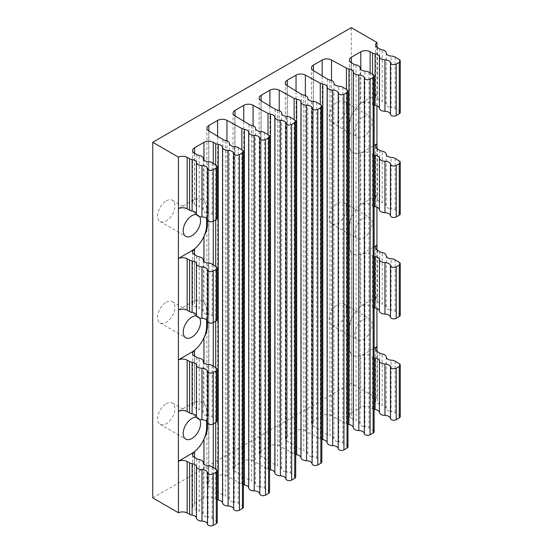 <?xml version="1.0" encoding="UTF-8"?>
<svg xmlns="http://www.w3.org/2000/svg" width="553" height="553" viewBox="0 0 553 553"><rect width="100%" height="100%" fill="white"/><g stroke="black" fill="none" stroke-linecap="round" stroke-linejoin="round"><path stroke-width="0.41" stroke-dasharray="2.77 2.07" d="M217.274 420.833A3.353 1.935 0 0 0 216.354 419.499L212.165 416.948A5.73 3.311 0 0 0 208.066 415.918L208.066 364.448M217.274 319.454A3.353 1.935 0 0 0 216.354 318.12L212.165 315.569A5.73 3.311 0 0 0 208.066 314.539L208.066 263.069M217.274 522.212A3.353 1.935 0 0 0 216.354 520.878L212.165 518.327A5.73 3.311 0 0 0 208.066 517.297L208.066 465.826M217.274 218.076A3.353 1.935 0 0 0 216.354 216.741L212.165 214.191A5.73 3.311 0 0 0 208.066 213.161L208.066 161.69M400.268 112.425A3.353 1.935 0 0 0 399.342 111.098L395.153 108.54A5.73 3.311 0 0 0 391.054 107.51L391.054 56.047M400.268 213.804A3.353 1.935 0 0 0 399.342 212.476L395.153 209.919A5.73 3.311 0 0 0 391.054 208.889L391.054 157.418M400.268 315.182A3.353 1.935 0 0 0 399.342 313.855L395.153 311.298A5.73 3.311 0 0 0 391.054 310.268L391.054 258.797M400.268 416.561A3.353 1.935 0 0 0 399.342 415.234L395.153 412.676A5.73 3.311 0 0 0 391.054 411.646L391.054 360.176M374.125 431.658A3.353 1.935 0 0 0 373.206 430.324L369.01 427.773A5.73 3.311 0 0 0 364.911 426.743L364.911 71.137M243.417 507.115A3.353 1.935 0 0 0 242.497 505.788L238.302 503.237A5.73 3.311 0 0 0 234.209 502.2L234.209 146.6M269.56 492.025A3.353 1.935 0 0 0 268.64 490.691L264.445 488.14A5.73 3.311 0 0 0 260.352 487.11L260.352 131.503M295.703 476.935A3.353 1.935 0 0 0 294.777 475.601L290.588 473.05A5.73 3.311 0 0 0 286.489 472.02L286.489 116.413M321.839 461.838A3.353 1.935 0 0 0 320.92 460.511L316.724 457.953A5.73 3.311 0 0 0 312.632 456.923L312.632 101.323M347.982 446.748A3.353 1.935 0 0 0 347.063 445.414L342.867 442.863A5.73 3.311 0 0 0 338.775 441.833L338.775 86.227M203.234 259.896L203.234 311.367A5.73 3.311 0 0 0 208.066 314.539M203.234 361.275L203.234 412.738A5.73 3.311 0 0 0 208.066 415.918M203.234 462.654L203.234 514.117A5.73 3.311 0 0 0 208.066 517.297M360.079 67.964L360.079 423.563A5.73 3.311 0 0 0 364.911 426.743M203.234 158.517L203.234 209.988A5.73 3.311 0 0 0 208.066 213.161M386.222 52.867L386.222 104.337A5.73 3.311 0 0 0 391.054 107.51M386.222 154.246L386.222 205.716A5.73 3.311 0 0 0 391.054 208.889M386.222 255.624L386.222 307.095A5.73 3.311 0 0 0 391.054 310.268M386.222 357.003L386.222 408.473A5.73 3.311 0 0 0 391.054 411.646M203.234 311.367A5.73 3.311 0 0 0 199.198 308.298L199.198 256.827M203.234 412.738A5.73 3.311 0 0 0 199.198 409.676L199.198 358.206M203.234 514.117A5.73 3.311 0 0 0 199.198 511.055L199.198 459.584M360.079 423.563A5.73 3.311 0 0 0 356.049 420.501L356.049 64.895M203.234 209.988A5.73 3.311 0 0 0 199.198 206.919L199.198 155.448M229.371 143.421L229.371 499.027A5.73 3.311 0 0 0 234.209 502.2M255.514 128.331L255.514 483.937A5.73 3.311 0 0 0 260.352 487.11M281.657 113.241L281.657 468.84A5.73 3.311 0 0 0 286.489 472.02M307.8 98.144L307.8 453.75A5.73 3.311 0 0 0 312.632 456.923M333.936 83.054L333.936 438.66A5.73 3.311 0 0 0 338.775 441.833M386.222 104.337A5.73 3.311 0 0 0 382.185 101.268L382.185 49.805M386.222 205.716A5.73 3.311 0 0 0 382.185 202.647L382.185 151.183M386.222 307.095A5.73 3.311 0 0 0 382.185 304.026L382.185 252.562M386.222 408.473A5.73 3.311 0 0 0 382.185 405.404L382.185 353.934M196.737 255.942L196.737 307.413A5.73 3.311 0 0 0 199.198 308.298M374.125 155.04A5.73 3.311 180 0 1 372.563 154.432L370.13 153.098L370.13 204.569L372.563 205.903A5.73 3.311 0 0 0 374.125 206.511M374.125 256.419A5.73 3.311 180 0 1 372.563 255.811L370.13 254.477L370.13 305.947L372.563 307.281A5.73 3.311 0 0 0 374.125 307.89M196.737 357.321L196.737 408.791A5.73 3.311 0 0 0 199.198 409.676M196.737 307.413L194.428 306.009L194.428 254.539M196.737 408.791L194.428 407.388L194.428 355.918M374.125 357.798A5.73 3.311 180 0 1 372.563 357.19L370.13 355.856A6.684 3.857 0 0 0 364.482 354.846L360.798 355.627A21.014 12.131 -60 0 1 353.077 355.365A21.014 12.131 -60 0 1 351.397 354.024C349.938 352.261 349.323 349.662 349.551 346.226L349.551 330.625C349.323 326.871 349.938 322.924 351.397 318.777A21.014 12.131 -60 0 1 360.798 306.321L360.798 254.249L364.482 253.468A6.684 3.857 180 0 1 370.13 254.477M370.13 355.856L370.13 407.326L372.563 408.66A5.73 3.311 0 0 0 374.125 409.268M196.737 458.7L196.737 510.17A5.73 3.311 0 0 0 199.198 511.055M370.13 204.569A6.684 3.857 0 0 0 364.482 203.559L360.798 204.942L360.798 152.87A21.014 12.131 -60 0 1 353.077 152.607A21.014 12.131 -60 0 1 351.397 151.266C349.938 149.504 349.323 146.904 349.551 143.469L349.551 127.867C349.323 124.114 349.938 120.167 351.397 116.019A21.014 12.131 -60 0 1 360.798 103.563L364.482 102.181A6.684 3.857 180 0 1 370.13 103.19L372.563 104.524A5.73 3.311 0 0 0 374.125 105.132M353.588 64.01L353.588 419.616A5.73 3.311 0 0 0 356.049 420.501M213.278 467.541L213.278 497.88L215.718 499.214A5.73 3.311 0 0 0 217.274 499.822M196.737 154.564L196.737 206.034A5.73 3.311 0 0 0 199.198 206.919M229.371 499.027A5.73 3.311 0 0 0 225.341 495.958L225.341 140.358M255.514 483.937A5.73 3.311 0 0 0 251.484 480.868L251.484 125.261M281.657 468.84A5.73 3.311 0 0 0 277.627 465.778L277.627 110.171M307.8 453.75A5.73 3.311 0 0 0 303.763 450.681L303.763 95.081M333.936 438.66A5.73 3.311 0 0 0 329.906 435.591L329.906 79.985M379.731 48.92L379.731 100.39A5.73 3.311 0 0 0 382.185 101.268M379.731 150.298L379.731 201.769A5.73 3.311 0 0 0 382.185 202.647M379.731 251.677L379.731 303.148A5.73 3.311 0 0 0 382.185 304.026M379.731 353.056L379.731 404.526A5.73 3.311 0 0 0 382.185 405.404M194.552 254.615L194.552 300.929L192.672 302.754A6.684 3.857 0 0 0 192.596 303.348A6.684 3.857 0 0 0 194.428 306.009M360.798 152.87L364.482 152.089A6.684 3.857 180 0 1 370.13 153.098M370.13 305.947A6.684 3.857 0 0 0 364.482 304.938L360.798 306.321M194.552 355.994L194.552 402.301L192.672 404.125A6.684 3.857 0 0 0 192.596 404.727A6.684 3.857 0 0 0 194.428 407.388M196.737 510.17L194.428 508.767L194.428 457.296M353.588 419.616L351.279 418.213L351.279 62.607M196.737 206.034L194.428 204.631A6.684 3.857 180 0 1 192.596 201.976A6.684 3.857 180 0 1 192.672 201.375L194.552 199.55A21.014 12.131 -60 0 1 202.274 199.806A21.014 12.131 -60 0 1 203.953 201.147C206.02 203.262 207.188 206.186 207.458 209.905L207.458 219.735M208.854 130.943L208.854 481.082L217.619 476.022L217.619 136.273M234.997 115.847L234.997 465.992L243.762 460.932L243.762 121.176M261.14 100.757L261.14 450.902L269.899 445.842L269.899 106.086M287.277 85.66L287.277 435.805L296.042 430.746L296.042 90.996M313.42 70.57L313.42 420.715L322.185 415.656L322.185 75.899M379.731 100.39L377.416 98.98A6.684 3.857 180 0 1 375.584 96.326A6.684 3.857 180 0 1 376.987 93.955L363.57 101.648A21.014 12.131 120 0 0 348.708 127.384L348.708 142.978A21.014 12.131 120 0 0 353.063 152.6A21.014 12.131 120 0 0 363.57 151.557L374.125 145.46M379.731 201.769L377.416 200.359A6.684 3.857 180 0 1 375.584 197.704A6.684 3.857 180 0 1 376.987 195.333L363.57 203.027A21.014 12.131 120 0 0 348.708 228.762L348.708 244.357A21.014 12.131 120 0 0 353.063 253.979A21.014 12.131 120 0 0 363.57 252.935L374.125 246.838M379.731 303.148L377.416 301.738A6.684 3.857 180 0 1 375.584 299.083A6.684 3.857 180 0 1 376.987 296.712L363.57 304.406A21.014 12.131 120 0 0 348.708 330.141L348.708 345.736A21.014 12.131 120 0 0 353.063 355.358A21.014 12.131 120 0 0 363.57 354.314L374.125 348.217M379.731 404.526L377.416 403.116L377.416 351.646M194.552 300.929A21.014 12.131 -60 0 1 202.274 301.185A21.014 12.131 -60 0 1 203.953 302.526C206.02 304.641 207.188 307.565 207.458 311.284L207.458 321.113M360.798 254.249A21.014 12.131 -60 0 1 353.077 253.986A21.014 12.131 -60 0 1 351.397 252.645C349.938 250.882 349.323 248.283 349.551 244.848L349.551 229.246C349.323 225.493 349.938 221.546 351.397 217.398A21.014 12.131 -60 0 1 360.798 204.942M194.552 402.301A21.014 12.131 -60 0 1 202.274 402.563A21.014 12.131 -60 0 1 203.953 403.904C206.02 406.02 207.188 408.937 207.458 412.662L207.458 422.492M370.13 407.326A6.684 3.857 0 0 0 360.798 407.395L360.798 355.627M194.552 457.372L194.552 503.382A6.684 3.857 0 0 0 192.596 506.106A6.684 3.857 0 0 0 194.428 508.767M331.51 80.441L331.51 415.586L346.42 423.75A5.73 3.311 0 0 0 347.982 424.358M331.51 415.586A6.684 3.857 0 0 0 322.185 415.656M351.397 354.024L351.397 412.821A6.684 3.857 0 0 0 349.441 415.552A6.684 3.857 0 0 0 351.279 418.213M213.278 497.88A6.684 3.857 0 0 0 203.953 497.949L203.953 464.167M208.854 481.082A6.684 3.857 0 0 0 206.898 483.813A6.684 3.857 0 0 0 208.73 486.467L208.73 130.867M222.88 139.474L222.88 495.08A5.73 3.311 0 0 0 225.341 495.958M226.951 140.815L226.951 475.953L241.855 484.124A5.73 3.311 0 0 0 243.417 484.732M226.951 475.953A6.684 3.857 0 0 0 217.619 476.022M234.997 465.992A6.684 3.857 0 0 0 233.041 468.723A6.684 3.857 0 0 0 234.873 471.377L234.873 115.771M249.023 124.384L249.023 479.983A5.73 3.311 0 0 0 251.484 480.868M253.087 125.718L253.087 460.863L267.998 469.027A5.73 3.311 0 0 0 269.56 469.642M253.087 460.863A6.684 3.857 0 0 0 243.762 460.932M261.14 450.902A6.684 3.857 0 0 0 259.177 453.626A6.684 3.857 0 0 0 261.016 456.287L261.016 100.681M275.166 109.287L275.166 464.893A5.73 3.311 0 0 0 277.627 465.778M279.23 110.628L279.23 445.766L294.141 453.937A5.73 3.311 0 0 0 295.703 454.545M279.23 445.766A6.684 3.857 0 0 0 269.899 445.842M287.277 435.805A6.684 3.857 0 0 0 285.32 438.536A6.684 3.857 0 0 0 287.159 441.19L287.159 85.591M301.302 94.197L301.302 449.803A5.73 3.311 0 0 0 303.763 450.681M305.374 95.538L305.374 430.676L320.277 438.847A5.73 3.311 0 0 0 321.839 439.455M305.374 430.676A6.684 3.857 0 0 0 296.042 430.746M313.42 420.715A6.684 3.857 0 0 0 311.463 423.446A6.684 3.857 0 0 0 313.295 426.1L313.295 70.494M327.445 79.107L327.445 434.706A5.73 3.311 0 0 0 329.906 435.591M376.987 47.226L376.987 93.955M376.987 148.605L376.987 195.333M376.987 249.984L376.987 296.712M376.987 351.362L376.987 398.091A6.684 3.857 0 0 0 375.584 400.462A6.684 3.857 0 0 0 377.416 403.116M206.615 218.47L206.615 209.421A21.014 12.131 120 0 0 202.26 199.799A21.014 12.131 120 0 0 191.76 200.843L178.384 208.564M206.615 319.848L206.615 310.8A21.014 12.131 120 0 0 202.26 301.178A21.014 12.131 120 0 0 191.76 302.221L178.384 309.943M206.615 421.227L206.615 412.179A21.014 12.131 120 0 0 202.26 402.556A21.014 12.131 120 0 0 191.76 403.6L178.384 411.321M351.397 412.821L360.798 407.395M194.552 503.382L203.953 497.949M222.88 495.08L208.73 486.467M249.023 479.983L234.873 471.377M275.166 464.893L261.016 456.287M301.302 449.803L287.159 441.19M327.445 434.706L313.295 426.1M376.987 398.091L351.286 383.257L351.286 27.65M376.939 105.817L376.939 93.927M376.939 207.188L376.939 195.306M376.939 308.567L376.939 296.685M196.626 214.585A12.27 7.085 -60 0 1 198.029 215.089A12.27 7.085 -60 0 1 199.571 216.617M363.432 116.662A12.27 7.085 -60 0 1 369.57 116.054A12.27 7.085 -60 0 1 369.57 130.225A12.27 7.085 -60 0 1 357.293 137.31A12.27 7.085 -60 0 1 355.413 127.473A12.27 7.085 -60 0 1 363.432 116.662M196.626 315.963A12.27 7.085 -60 0 1 198.029 316.468A12.27 7.085 -60 0 1 199.571 317.996M363.432 218.041A12.27 7.085 -60 0 1 369.57 217.433A12.27 7.085 -60 0 1 369.57 231.603A12.27 7.085 -60 0 1 357.293 238.689A12.27 7.085 -60 0 1 355.413 228.852A12.27 7.085 -60 0 1 363.432 218.041M363.432 319.42A12.27 7.085 -60 0 1 369.57 318.811A12.27 7.085 -60 0 1 369.57 332.982A12.27 7.085 -60 0 1 357.293 340.067A12.27 7.085 -60 0 1 355.413 330.231A12.27 7.085 -60 0 1 363.432 319.42M196.626 417.342A12.27 7.085 -60 0 1 198.029 417.847A12.27 7.085 -60 0 1 199.571 419.374M152.732 497.887L351.286 383.257M166.239 200.891A12.27 7.085 -60 0 1 172.377 200.283A12.27 7.085 -60 0 1 172.377 214.453A12.27 7.085 -60 0 1 160.107 221.539A12.27 7.085 -60 0 1 158.227 211.702A12.27 7.085 -60 0 1 166.239 200.891M337.779 101.849A12.27 7.085 -60 0 1 343.918 101.24A12.27 7.085 -60 0 1 343.918 115.418A12.27 7.085 -60 0 1 331.648 122.503A12.27 7.085 -60 0 1 329.761 112.667A12.27 7.085 -60 0 1 337.779 101.849M166.239 302.27A12.27 7.085 -60 0 1 172.377 301.661A12.27 7.085 -60 0 1 172.377 315.832A12.27 7.085 -60 0 1 160.107 322.917A12.27 7.085 -60 0 1 158.227 313.081A12.27 7.085 -60 0 1 166.239 302.27M337.779 203.228A12.27 7.085 -60 0 1 343.918 202.619A12.27 7.085 -60 0 1 343.918 216.797A12.27 7.085 -60 0 1 331.648 223.882A12.27 7.085 -60 0 1 329.761 214.046A12.27 7.085 -60 0 1 337.779 203.228M337.779 304.606A12.27 7.085 -60 0 1 343.918 303.998A12.27 7.085 -60 0 1 343.918 318.169A12.27 7.085 -60 0 1 331.648 325.261A12.27 7.085 -60 0 1 329.761 315.424A12.27 7.085 -60 0 1 337.779 304.606M166.239 403.649A12.27 7.085 -60 0 1 172.377 403.04A12.27 7.085 -60 0 1 172.377 417.211A12.27 7.085 -60 0 1 160.107 424.296A12.27 7.085 -60 0 1 158.227 414.46A12.27 7.085 -60 0 1 166.239 403.649M216.354 368.028L216.354 419.499M216.354 266.65L216.354 318.12M212.165 264.099L212.165 315.569M212.165 365.478L212.165 416.948M216.354 469.407L216.354 520.878M216.354 165.271L216.354 216.741M399.342 59.627L399.342 111.098M399.342 161.006L399.342 212.476M399.342 262.385L399.342 313.855M399.342 363.763L399.342 415.234M212.165 466.856L212.165 518.327M373.206 74.717L373.206 430.324M369.01 72.167L369.01 427.773M212.165 162.72L212.165 214.191M395.153 57.077L395.153 108.54M395.153 158.455L395.153 209.919M395.153 259.834L395.153 311.298M395.153 361.213L395.153 412.676M242.497 150.181L242.497 505.788M268.64 135.091L268.64 490.691M294.777 119.994L294.777 475.601M320.92 104.904L320.92 460.511M347.063 89.814L347.063 445.414M238.302 147.63L238.302 503.237M264.445 132.533L264.445 488.14M290.588 117.443L290.588 473.05M316.724 102.353L316.724 457.953M342.867 87.256L342.867 442.863M372.563 205.903L372.563 154.432M372.563 307.281L372.563 255.811M372.563 408.66L372.563 357.19M372.563 104.524L372.563 74.33M215.718 499.214L215.718 469.02M215.718 422.533L215.718 367.641M215.718 321.155L215.718 266.263M215.718 219.776L215.718 164.884M370.13 72.851L370.13 103.19M213.278 163.405L213.278 221.186M213.278 264.783L213.278 322.558M213.278 366.162L213.278 423.937M194.428 204.631L194.428 153.16M377.416 98.98L377.416 47.517M377.416 200.359L377.416 148.895M377.416 301.738L377.416 250.267M203.953 302.526L203.953 261.41M351.397 151.266L351.397 217.398M351.397 252.645L351.397 318.777M203.953 403.904L203.953 362.789M346.42 423.75L346.42 89.42M360.798 103.563L360.798 69.478M351.397 62.683L351.397 116.019M203.953 201.147L203.953 160.031M194.552 153.236L194.552 199.55M241.855 484.124L241.855 149.794M267.998 469.027L267.998 134.697M294.141 453.937L294.141 119.607M320.277 438.847L320.277 104.517M207.458 209.905L206.615 209.421M192.672 201.375L191.76 200.843M348.708 127.384L349.551 127.867M349.551 143.469L348.708 142.978M364.482 152.089L363.57 151.557M364.482 102.181L363.57 101.648M207.458 311.284L206.615 310.8M192.672 302.754L191.76 302.221M364.482 203.559L363.57 203.027M349.551 229.246L348.708 228.762M349.551 244.848L348.708 244.357M364.482 253.468L363.57 252.935M348.708 345.736L349.551 346.226M364.482 354.846L363.57 354.314M364.482 304.938L363.57 304.406M349.551 330.625L348.708 330.141M207.458 412.662L206.615 412.179M192.672 404.125L191.76 403.6M192.596 303.348L192.596 251.885M192.596 404.727L192.596 353.263M192.596 506.106L192.596 454.642M349.441 415.552L349.441 59.952M192.596 201.976L192.596 150.506M206.898 483.813L206.898 128.206M233.041 468.723L233.041 113.116M259.177 453.626L259.177 98.026M285.32 438.536L285.32 82.929M311.463 423.446L311.463 67.839M375.584 96.326L375.584 44.855M375.584 197.704L375.584 146.234M375.584 299.083L375.584 247.613M375.584 400.462L375.584 348.991M160.107 221.539L185.753 236.345M172.377 200.283L198.029 215.089M331.648 122.503L357.293 137.31M343.918 101.24L369.57 116.054M160.107 322.917L185.753 337.724M172.377 301.661L198.029 316.468M331.648 223.882L357.293 238.689M343.918 202.619L369.57 217.433M331.648 325.261L357.293 340.067M343.918 303.998L369.57 318.811M160.107 424.296L185.753 439.103M172.377 403.04L198.029 417.847"/><path stroke-width="0.83" d="M216.292 422.202A3.353 1.935 0 0 0 217.274 420.833L217.274 369.363A3.353 1.935 180 0 1 216.292 370.731L213.223 372.501A3.353 1.935 180 0 1 209.698 372.95A3.353 1.935 180 0 1 207.513 371.291L207.513 422.762A3.353 1.935 0 0 0 209.698 424.421A3.353 1.935 0 0 0 213.223 423.971L216.292 422.202L216.292 370.731M207.458 321.113L207.458 326.885C207.188 330.348 206.02 333.977 203.953 337.772A21.014 12.131 -60 0 1 194.552 350.229L192.672 352.662A6.684 3.857 180 0 0 192.596 353.263A6.684 3.857 180 0 0 194.428 355.918L196.737 357.321A5.73 3.311 180 0 0 199.198 358.206A5.73 3.311 180 0 1 203.234 361.275A5.73 3.311 180 0 0 208.066 364.448A5.73 3.311 180 0 1 212.165 365.478L216.354 368.028A3.353 1.935 180 0 1 217.274 369.363M207.458 219.735L207.458 225.506C207.188 228.97 206.02 232.599 203.953 236.394A21.014 12.131 -60 0 1 194.552 248.85L192.672 251.283A6.684 3.857 180 0 0 192.596 251.885A6.684 3.857 180 0 0 194.428 254.539L196.737 255.942A5.73 3.311 180 0 0 199.198 256.827A5.73 3.311 180 0 1 203.234 259.896A5.73 3.311 180 0 0 208.066 263.069A5.73 3.311 180 0 1 212.165 264.099L216.354 266.65A3.353 1.935 180 0 1 217.274 267.984A3.353 1.935 180 0 1 216.292 269.352L213.223 271.122A3.353 1.935 180 0 1 209.698 271.571A3.353 1.935 180 0 1 207.513 269.912L207.513 321.383A3.353 1.935 0 0 0 209.698 323.042A3.353 1.935 0 0 0 213.223 322.593L216.292 320.823A3.353 1.935 0 0 0 217.274 319.454L217.274 267.984M399.287 163.702L396.218 165.478A3.353 1.935 180 0 1 392.685 165.928A3.353 1.935 180 0 1 390.501 164.262L390.501 215.732A3.353 1.935 0 0 0 392.685 217.391A3.353 1.935 0 0 0 396.218 216.949L399.287 215.172A3.353 1.935 0 0 0 400.268 213.804L400.268 162.34A3.353 1.935 180 0 1 399.287 163.702L399.287 215.172M399.287 265.081L396.218 266.857A3.353 1.935 180 0 1 392.685 267.306A3.353 1.935 180 0 1 390.501 265.64L390.501 317.111A3.353 1.935 0 0 0 392.685 318.77A3.353 1.935 0 0 0 396.218 318.328L399.287 316.551A3.353 1.935 0 0 0 400.268 315.182L400.268 263.712A3.353 1.935 180 0 1 399.287 265.081L399.287 316.551M399.287 366.459L396.218 368.236A3.353 1.935 180 0 1 392.685 368.678A3.353 1.935 180 0 1 390.501 367.019L390.501 418.49A3.353 1.935 0 0 0 392.685 420.149A3.353 1.935 0 0 0 396.218 419.699L399.287 417.93A3.353 1.935 0 0 0 400.268 416.561L400.268 365.091A3.353 1.935 180 0 1 399.287 366.459L399.287 417.93M207.458 422.492L207.458 428.264C207.188 431.727 206.02 435.356 203.953 439.151A21.014 12.131 -60 0 1 194.552 451.607L192.672 454.041A6.684 3.857 0 0 0 192.596 454.642A6.684 3.857 0 0 0 194.428 457.296L196.737 458.7A5.73 3.311 180 0 0 199.198 459.584A5.73 3.311 180 0 1 203.234 462.654A5.73 3.311 180 0 0 208.066 465.826A5.73 3.311 180 0 1 212.165 466.856L216.354 469.407A3.353 1.935 180 0 1 217.274 470.741A3.353 1.935 180 0 1 216.292 472.11L213.223 473.88A3.353 1.935 180 0 1 209.698 474.329A3.353 1.935 180 0 1 207.513 472.67L207.513 524.14A3.353 1.935 0 0 0 209.698 525.799A3.353 1.935 0 0 0 213.223 525.35L216.292 523.58A3.353 1.935 0 0 0 217.274 522.212L217.274 470.741M399.287 62.323L396.218 64.1A3.353 1.935 180 0 1 392.685 64.549A3.353 1.935 180 0 1 390.501 62.883L390.501 114.353A3.353 1.935 0 0 0 392.685 116.012A3.353 1.935 0 0 0 396.218 115.57L399.287 113.794A3.353 1.935 0 0 0 400.268 112.425L400.268 60.961A3.353 1.935 180 0 1 399.287 62.323L399.287 113.794M216.292 167.974L213.223 169.743A3.353 1.935 180 0 1 209.698 170.193A3.353 1.935 180 0 1 207.513 168.534L207.513 220.004A3.353 1.935 0 0 0 209.698 221.663A3.353 1.935 0 0 0 213.223 221.214L216.292 219.444A3.353 1.935 0 0 0 217.274 218.076L217.274 166.605A3.353 1.935 180 0 1 216.292 167.974L216.292 219.444M203.953 160.031L203.953 142.349L194.552 147.775A6.684 3.857 180 0 0 192.596 150.506A6.684 3.857 180 0 0 194.428 153.16L196.737 154.564A5.73 3.311 180 0 0 199.198 155.448A5.73 3.311 180 0 1 203.234 158.517A5.73 3.311 180 0 0 208.066 161.69A5.73 3.311 180 0 1 212.165 162.72L216.354 165.271A3.353 1.935 180 0 1 217.274 166.605M376.987 47.226L376.987 42.491A6.684 3.857 180 0 0 375.584 44.855A6.684 3.857 180 0 0 377.416 47.517L379.731 48.92A5.73 3.311 180 0 0 382.185 49.805A5.73 3.311 180 0 1 386.222 52.867A5.73 3.311 180 0 0 391.054 56.047A5.73 3.311 180 0 1 395.153 57.077L399.342 59.627A3.353 1.935 180 0 1 400.268 60.961M374.125 145.46L376.987 143.863A6.684 3.857 0 0 0 375.584 146.234A6.684 3.857 0 0 0 377.416 148.895L379.731 150.298A5.73 3.311 180 0 0 382.185 151.183A5.73 3.311 180 0 1 386.222 154.246A5.73 3.311 180 0 0 391.054 157.418A5.73 3.311 180 0 1 395.153 158.455L399.342 161.006A3.353 1.935 180 0 1 400.268 162.34M374.125 246.838L376.987 245.242A6.684 3.857 0 0 0 375.584 247.613A6.684 3.857 0 0 0 377.416 250.267L379.731 251.677A5.73 3.311 180 0 0 382.185 252.562A5.73 3.311 180 0 1 386.222 255.624A5.73 3.311 180 0 0 391.054 258.797A5.73 3.311 180 0 1 395.153 259.834L399.342 262.385A3.353 1.935 180 0 1 400.268 263.712M374.125 348.217L376.987 346.62A6.684 3.857 0 0 0 375.584 348.991A6.684 3.857 0 0 0 377.416 351.646L379.731 353.056A5.73 3.311 180 0 0 382.185 353.934A5.73 3.311 180 0 1 386.222 357.003A5.73 3.311 180 0 0 391.054 360.176A5.73 3.311 180 0 1 395.153 361.213L399.342 363.763A3.353 1.935 180 0 1 400.268 365.091M360.798 69.478L360.798 51.795L351.397 57.222A6.684 3.857 180 0 0 349.441 59.952A6.684 3.857 180 0 0 351.279 62.607L353.588 64.01A5.73 3.311 180 0 0 356.049 64.895A5.73 3.311 180 0 1 360.079 67.964A5.73 3.311 180 0 0 364.911 71.137A5.73 3.311 180 0 1 369.01 72.167L373.206 74.717A3.353 1.935 180 0 1 374.125 76.051A3.353 1.935 180 0 1 373.144 77.42L370.075 79.19A3.353 1.935 180 0 1 366.549 79.639A3.353 1.935 180 0 1 364.365 77.98L364.365 433.58A3.353 1.935 0 0 0 366.549 435.246A3.353 1.935 0 0 0 370.075 434.796L373.144 433.027A3.353 1.935 0 0 0 374.125 431.658L374.125 76.051M242.435 152.884L239.366 154.653A3.353 1.935 180 0 1 235.841 155.103A3.353 1.935 180 0 1 233.656 153.444L233.656 509.043A3.353 1.935 0 0 0 235.841 510.702A3.353 1.935 0 0 0 239.366 510.26L242.435 508.484A3.353 1.935 0 0 0 243.417 507.115L243.417 151.515A3.353 1.935 180 0 1 242.435 152.884L242.435 508.484M217.619 136.273L217.619 120.423L208.854 125.483A6.684 3.857 180 0 0 206.898 128.206A6.684 3.857 180 0 0 208.73 130.867L222.88 139.474A5.73 3.311 180 0 0 225.341 140.358A5.73 3.311 180 0 1 229.371 143.421A5.73 3.311 180 0 0 234.209 146.6A5.73 3.311 180 0 1 238.302 147.63L242.497 150.181A3.353 1.935 180 0 1 243.417 151.515M268.578 137.787L265.509 139.563A3.353 1.935 180 0 1 261.984 140.006A3.353 1.935 180 0 1 259.799 138.347L259.799 493.953A3.353 1.935 0 0 0 261.984 495.612A3.353 1.935 0 0 0 265.509 495.163L268.578 493.394A3.353 1.935 0 0 0 269.56 492.025L269.56 136.418A3.353 1.935 180 0 1 268.578 137.787L268.578 493.394M243.762 121.176L243.762 105.326L234.997 110.386A6.684 3.857 180 0 0 233.041 113.116A6.684 3.857 180 0 0 234.873 115.771L249.023 124.384A5.73 3.311 180 0 0 251.484 125.261A5.73 3.311 180 0 1 255.514 128.331A5.73 3.311 180 0 0 260.352 131.503A5.73 3.311 180 0 1 264.445 132.533L268.64 135.091A3.353 1.935 180 0 1 269.56 136.418M294.721 122.697L291.652 124.466A3.353 1.935 180 0 1 288.12 124.916A3.353 1.935 180 0 1 285.942 123.257L285.942 478.863A3.353 1.935 0 0 0 288.12 480.522A3.353 1.935 0 0 0 291.652 480.073L294.721 478.304A3.353 1.935 0 0 0 295.703 476.935L295.703 121.328A3.353 1.935 180 0 1 294.721 122.697L294.721 478.304M269.899 106.086L269.899 90.236L261.14 95.296A6.684 3.857 180 0 0 259.177 98.026A6.684 3.857 180 0 0 261.016 100.681L275.166 109.287A5.73 3.311 180 0 0 277.627 110.171A5.73 3.311 180 0 1 281.657 113.241A5.73 3.311 180 0 0 286.489 116.413A5.73 3.311 180 0 1 290.588 117.443L294.777 119.994A3.353 1.935 180 0 1 295.703 121.328M320.858 107.607L317.788 109.376A3.353 1.935 180 0 1 314.263 109.826A3.353 1.935 180 0 1 312.079 108.16L312.079 463.767A3.353 1.935 0 0 0 314.263 465.426A3.353 1.935 0 0 0 317.788 464.983L320.858 463.207A3.353 1.935 0 0 0 321.839 461.838L321.839 106.238A3.353 1.935 180 0 1 320.858 107.607L320.858 463.207M296.042 90.996L296.042 75.146L287.277 80.206A6.684 3.857 180 0 0 285.32 82.929A6.684 3.857 180 0 0 287.159 85.591L301.302 94.197A5.73 3.311 180 0 0 303.763 95.081A5.73 3.311 180 0 1 307.8 98.144A5.73 3.311 180 0 0 312.632 101.323A5.73 3.311 180 0 1 316.724 102.353L320.92 104.904A3.353 1.935 180 0 1 321.839 106.238M347.001 92.51L343.931 94.287A3.353 1.935 180 0 1 340.406 94.729A3.353 1.935 180 0 1 338.222 93.07L338.222 448.677A3.353 1.935 0 0 0 340.406 450.336A3.353 1.935 0 0 0 343.931 449.886L347.001 448.117A3.353 1.935 0 0 0 347.982 446.748L347.982 91.141A3.353 1.935 180 0 1 347.001 92.51L347.001 448.117M322.185 75.899L322.185 60.049L313.42 65.109A6.684 3.857 180 0 0 311.463 67.839A6.684 3.857 180 0 0 313.295 70.494L327.445 79.107A5.73 3.311 180 0 0 329.906 79.985A5.73 3.311 180 0 1 333.936 83.054A5.73 3.311 180 0 0 338.775 86.227A5.73 3.311 180 0 1 342.867 87.256L347.063 89.814A3.353 1.935 180 0 1 347.982 91.141M390.501 215.732A5.73 3.311 0 0 0 384.957 212.691L384.957 161.22A5.73 3.311 180 0 1 390.501 164.262M390.501 317.111A5.73 3.311 0 0 0 384.957 314.069L384.957 262.599A5.73 3.311 180 0 1 390.501 265.64M390.501 418.49A5.73 3.311 0 0 0 384.957 415.448L384.957 363.978A5.73 3.311 180 0 1 390.501 367.019M390.501 114.353A5.73 3.311 0 0 0 384.957 111.312L384.957 59.842A5.73 3.311 180 0 1 390.501 62.883M207.513 524.14A5.73 3.311 0 0 0 201.963 521.099L201.963 469.628A5.73 3.311 180 0 1 207.513 472.67M207.513 422.762A5.73 3.311 0 0 0 201.963 419.72L201.963 368.25A5.73 3.311 180 0 1 207.513 371.291M207.513 321.383A5.73 3.311 0 0 0 201.963 318.341L201.963 266.871A5.73 3.311 180 0 1 207.513 269.912M207.513 220.004A5.73 3.311 0 0 0 201.963 216.963L201.963 165.492A5.73 3.311 180 0 1 207.513 168.534M233.656 509.043A5.73 3.311 0 0 0 228.106 506.002L228.106 150.402A5.73 3.311 180 0 1 233.656 153.444M384.957 161.22A5.73 3.311 180 0 1 379.406 158.186L379.406 209.649A5.73 3.311 0 0 0 384.957 212.691M384.957 262.599A5.73 3.311 180 0 1 379.406 259.557L379.406 311.028A5.73 3.311 0 0 0 384.957 314.069M384.957 363.978A5.73 3.311 180 0 1 379.406 360.936L379.406 412.407A5.73 3.311 0 0 0 384.957 415.448M364.365 433.58A5.73 3.311 0 0 0 358.814 430.545L358.814 74.938A5.73 3.311 180 0 1 364.365 77.98M384.957 59.842A5.73 3.311 180 0 1 379.406 56.807L379.406 108.27A5.73 3.311 0 0 0 384.957 111.312M201.963 469.628A5.73 3.311 180 0 1 196.419 466.587L196.419 518.057A5.73 3.311 0 0 0 201.963 521.099M201.963 368.25A5.73 3.311 180 0 1 196.419 365.208L196.419 416.679A5.73 3.311 0 0 0 201.963 419.72M201.963 266.871A5.73 3.311 180 0 1 196.419 263.829L196.419 315.3A5.73 3.311 0 0 0 201.963 318.341M201.963 165.492A5.73 3.311 180 0 1 196.419 162.451L196.419 213.921A5.73 3.311 0 0 0 201.963 216.963M228.106 150.402A5.73 3.311 180 0 1 222.555 147.361L222.555 502.96A5.73 3.311 0 0 0 228.106 506.002M259.799 493.953A5.73 3.311 0 0 0 254.249 490.912L254.249 135.305A5.73 3.311 180 0 1 259.799 138.347M285.942 478.863A5.73 3.311 0 0 0 280.392 475.822L280.392 120.215A5.73 3.311 180 0 1 285.942 123.257M312.079 463.767A5.73 3.311 0 0 0 306.528 460.725L306.528 105.125A5.73 3.311 180 0 1 312.079 108.16M338.222 448.677A5.73 3.311 0 0 0 332.671 445.635L332.671 90.028A5.73 3.311 180 0 1 338.222 93.07M379.406 209.649A5.73 3.311 0 0 0 375.1 206.711L375.1 155.241A5.73 3.311 180 0 1 379.406 158.186M379.406 311.028A5.73 3.311 0 0 0 375.1 308.09L375.1 256.62A5.73 3.311 180 0 1 379.406 259.557M374.125 206.511A5.73 3.311 0 0 0 375.1 206.711M375.1 155.241A5.73 3.311 180 0 1 374.125 155.04M375.1 256.62A5.73 3.311 180 0 1 374.125 256.419M374.125 307.89A5.73 3.311 0 0 0 375.1 308.09M379.406 412.407A5.73 3.311 0 0 0 375.1 409.469L375.1 357.998A5.73 3.311 180 0 1 379.406 360.936M358.814 74.938A5.73 3.311 180 0 1 353.263 71.897L353.263 427.504A5.73 3.311 0 0 0 358.814 430.545M379.406 108.27A5.73 3.311 0 0 0 375.1 105.333L375.1 53.862A5.73 3.311 180 0 1 379.406 56.807M196.419 518.057A5.73 3.311 0 0 0 192.112 515.113L192.112 463.649A5.73 3.311 180 0 1 196.419 466.587M196.419 416.679A5.73 3.311 0 0 0 192.112 413.734L192.112 362.27A5.73 3.311 180 0 1 196.419 365.208M196.419 315.3A5.73 3.311 0 0 0 192.112 312.355L192.112 260.892A5.73 3.311 180 0 1 196.419 263.829M196.419 213.921A5.73 3.311 0 0 0 192.112 210.976L192.112 159.513A5.73 3.311 180 0 1 196.419 162.451M222.555 502.96A5.73 3.311 0 0 0 218.255 500.023L218.255 144.416A5.73 3.311 180 0 1 222.555 147.361M254.249 135.305A5.73 3.311 180 0 1 248.698 132.264L248.698 487.87A5.73 3.311 0 0 0 254.249 490.912M280.392 120.215A5.73 3.311 180 0 1 274.841 117.174L274.841 472.78A5.73 3.311 0 0 0 280.392 475.822M306.528 105.125A5.73 3.311 180 0 1 300.977 102.084L300.977 457.684A5.73 3.311 0 0 0 306.528 460.725M332.671 90.028A5.73 3.311 180 0 1 327.12 86.987L327.12 442.594A5.73 3.311 0 0 0 332.671 445.635M375.1 357.998A5.73 3.311 180 0 1 374.125 357.798M374.125 409.268A5.73 3.311 0 0 0 375.1 409.469M375.1 53.862A5.73 3.311 180 0 1 372.563 53.053L370.13 51.719L370.13 72.851M374.125 105.132A5.73 3.311 0 0 0 375.1 105.333M192.112 463.649A5.73 3.311 180 0 1 189.575 462.84L187.142 461.506A6.684 3.857 0 0 0 178.432 461.257L191.76 453.508A21.014 12.131 120 0 0 206.615 427.773L206.615 421.227M187.142 461.506L187.142 512.977L189.575 514.311A5.73 3.311 0 0 0 192.112 515.113M192.112 362.27A5.73 3.311 180 0 1 189.575 361.462L187.142 360.127A6.684 3.857 0 0 0 178.432 359.879L191.76 352.13A21.014 12.131 120 0 0 206.615 326.394L206.615 319.848M178.384 461.23L178.432 411.349A6.684 3.857 180 0 1 187.142 411.598L189.575 412.932A5.73 3.311 0 0 0 192.112 413.734M178.384 359.851L178.432 309.97A6.684 3.857 180 0 1 187.142 310.219L189.575 311.553A5.73 3.311 0 0 0 192.112 312.355M192.112 260.892A5.73 3.311 180 0 1 189.575 260.083L187.142 258.749A6.684 3.857 0 0 0 178.432 258.5L191.76 250.751A21.014 12.131 120 0 0 206.615 225.016L206.615 218.47M192.112 159.513A5.73 3.311 180 0 1 189.575 158.704L187.142 157.37L187.142 208.84L189.575 210.175A5.73 3.311 0 0 0 192.112 210.976M218.255 144.416A5.73 3.311 180 0 1 215.718 143.614L213.278 142.28L213.278 163.405M217.274 499.822A5.73 3.311 0 0 0 218.255 500.023M353.263 427.504A5.73 3.311 0 0 0 348.957 424.559L348.957 68.952A5.73 3.311 180 0 1 353.263 71.897M248.698 487.87A5.73 3.311 0 0 0 244.391 484.933L244.391 129.326A5.73 3.311 180 0 1 248.698 132.264M274.841 472.78A5.73 3.311 0 0 0 270.535 469.836L270.535 114.236A5.73 3.311 180 0 1 274.841 117.174M300.977 457.684A5.73 3.311 0 0 0 296.678 454.746L296.678 99.139A5.73 3.311 180 0 1 300.977 102.084M327.12 442.594A5.73 3.311 0 0 0 322.814 439.656L322.814 84.049A5.73 3.311 180 0 1 327.12 86.987M348.957 68.952A5.73 3.311 180 0 1 346.42 68.15L331.51 59.98L331.51 80.441M347.982 424.358A5.73 3.311 0 0 0 348.957 424.559M322.185 60.049A6.684 3.857 180 0 1 331.51 59.98M360.798 51.795A6.684 3.857 180 0 1 370.13 51.719M187.142 512.977A6.684 3.857 0 0 0 178.432 512.728L178.432 461.257M178.432 411.349L178.432 359.879M178.432 309.97L178.432 258.5M178.384 258.472L178.432 208.592A6.684 3.857 180 0 1 187.142 208.84M178.432 208.592L178.432 157.121A6.684 3.857 180 0 1 187.142 157.37M203.953 142.349A6.684 3.857 180 0 1 213.278 142.28M244.391 129.326A5.73 3.311 180 0 1 241.855 128.517L226.951 120.347L226.951 140.815M243.417 484.732A5.73 3.311 0 0 0 244.391 484.933M217.619 120.423A6.684 3.857 180 0 1 226.951 120.347M270.535 114.236A5.73 3.311 180 0 1 267.998 113.427L253.087 105.257L253.087 125.718M269.56 469.642A5.73 3.311 0 0 0 270.535 469.836M243.762 105.326A6.684 3.857 180 0 1 253.087 105.257M296.678 99.139A5.73 3.311 180 0 1 294.141 98.33L279.23 90.167L279.23 110.628M295.703 454.545A5.73 3.311 0 0 0 296.678 454.746M269.899 90.236A6.684 3.857 180 0 1 279.23 90.167M322.814 84.049A5.73 3.311 180 0 1 320.277 83.24L305.374 75.07L305.374 95.538M321.839 439.455A5.73 3.311 0 0 0 322.814 439.656M296.042 75.146A6.684 3.857 180 0 1 305.374 75.07M376.987 143.863L376.987 148.605M376.987 245.242L376.987 249.984M376.987 346.62L376.987 351.362M178.432 512.728L152.732 497.887L152.732 142.287L178.432 157.121M376.987 42.491L351.286 27.65L152.732 142.287M376.939 143.835L376.939 105.817M376.939 245.214L376.939 207.188M376.939 346.593L376.939 308.567M199.571 216.617A12.27 7.085 -60 0 1 197.041 230.815A12.27 7.085 -60 0 1 185.753 236.345A12.27 7.085 -60 0 1 183.873 226.516A12.27 7.085 -60 0 1 191.891 215.698A12.27 7.085 -60 0 1 196.626 214.585M199.571 317.996A12.27 7.085 -60 0 1 197.041 332.194A12.27 7.085 -60 0 1 185.753 337.724A12.27 7.085 -60 0 1 183.873 327.894A12.27 7.085 -60 0 1 191.891 317.076A12.27 7.085 -60 0 1 196.626 315.963M199.571 419.374A12.27 7.085 -60 0 1 197.041 433.573A12.27 7.085 -60 0 1 185.753 439.103A12.27 7.085 -60 0 1 183.873 429.266A12.27 7.085 -60 0 1 191.891 418.455A12.27 7.085 -60 0 1 196.626 417.342M216.292 320.823L216.292 269.352M396.218 216.949L396.218 165.478M396.218 318.328L396.218 266.857M396.218 419.699L396.218 368.236M216.292 523.58L216.292 472.11M396.218 115.57L396.218 64.1M213.223 525.35L213.223 473.88M213.223 423.971L213.223 372.501M213.223 322.593L213.223 271.122M213.223 221.214L213.223 169.743M373.144 433.027L373.144 77.42M239.366 154.653L239.366 510.26M370.075 434.796L370.075 79.19M265.509 495.163L265.509 139.563M291.652 480.073L291.652 124.466M317.788 464.983L317.788 109.376M343.931 449.886L343.931 94.287M372.563 74.33L372.563 53.053M189.575 514.311L189.575 462.84M189.575 412.932L189.575 361.462M189.575 311.553L189.575 260.083M189.575 210.175L189.575 158.704M215.718 469.02L215.718 422.533M215.718 367.641L215.718 321.155M215.718 266.263L215.718 219.776M215.718 164.884L215.718 143.614M194.552 248.85L194.552 254.615M194.552 350.229L194.552 355.994M187.142 360.127L187.142 411.598M187.142 258.749L187.142 310.219M213.278 221.186L213.278 264.783M213.278 322.558L213.278 366.162M213.278 423.937L213.278 467.541M208.854 125.483L208.854 130.943M234.997 110.386L234.997 115.847M261.14 95.296L261.14 100.757M287.277 80.206L287.277 85.66M313.42 65.109L313.42 70.57M203.953 261.41L203.953 236.394M203.953 362.789L203.953 337.772M194.552 451.607L194.552 457.372M346.42 89.42L346.42 68.15M351.397 57.222L351.397 62.683M203.953 464.167L203.953 439.151M194.552 147.775L194.552 153.236M241.855 149.794L241.855 128.517M267.998 134.697L267.998 113.427M294.141 119.607L294.141 98.33M320.277 104.517L320.277 83.24M192.672 251.283L191.76 250.751M207.458 225.506L206.615 225.016M206.615 326.394L207.458 326.885M192.672 352.662L191.76 352.13M206.615 427.773L207.458 428.264M192.672 454.041L191.76 453.508"/></g></svg>
